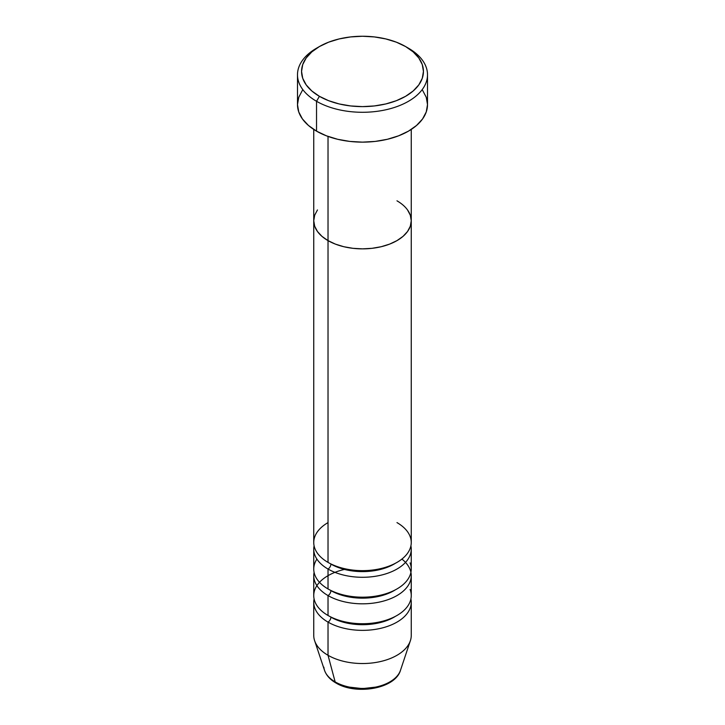 <?xml version="1.0" encoding="UTF-8"?>
<svg xmlns="http://www.w3.org/2000/svg" width="725" height="725" viewBox="0 0 725 725"><rect width="100%" height="100%" fill="white"/><g stroke="black" fill="none" stroke-linecap="round" stroke-linejoin="round"><path stroke-width="1.09" d="M319.408 46.554L316.535 48.213A65.005 37.528 0 0 0 316.535 101.292L319.408 96.316A60.945 35.19 180 0 1 319.408 46.554A60.945 35.19 180 0 1 405.592 46.554L396.358 42.177L385.818 38.932L374.39 36.93L362.5 36.25L350.61 36.93L339.182 38.932L328.642 42.177L319.408 46.554L311.832 51.892L306.195 57.973L302.724 64.57L301.555 71.44L302.724 78.3L306.195 84.898L311.832 90.988L319.408 96.316L328.642 100.693L339.182 103.947L350.61 105.941L362.5 106.62L374.39 105.941L385.818 103.947L396.358 100.693L405.592 96.316L413.168 90.988L418.805 84.898L422.276 78.3L423.445 71.44L422.276 64.57L418.805 57.973L413.168 51.892L405.592 46.554A60.945 35.19 180 0 1 405.592 96.316A60.945 35.19 180 0 1 319.408 96.316L316.535 101.292A65.005 37.528 0 0 0 408.465 101.292A65.005 37.528 0 0 0 408.465 48.213L408.465 48.213A65.005 37.528 180 0 1 427.505 74.757A65.005 37.528 180 0 1 387.377 109.43A65.005 37.528 180 0 1 316.535 101.292L316.535 131.143A65.005 37.528 0 0 0 387.377 139.282A65.005 37.528 0 0 0 427.505 104.608L426.255 111.931L422.557 118.972L416.549 125.461L408.465 131.143L398.614 135.811L387.377 139.282L375.178 141.42L362.5 142.136L349.822 141.42L337.623 139.282L326.386 135.811L316.535 131.143L316.535 101.292A65.005 37.528 180 0 1 297.495 74.757A65.005 37.528 180 0 1 318.012 47.388M328.026 136.427L328.026 240.618A48.756 28.148 0 0 0 381.16 246.727A48.756 28.148 0 0 0 411.256 220.717L410.314 226.209L407.541 231.493L403.037 236.359L396.974 240.618L389.588 244.126L381.16 246.727L372.016 248.322L362.5 248.865L352.984 248.322L343.84 246.727L335.412 244.126L328.026 240.618L321.963 236.359L317.459 231.493L314.686 226.209L313.744 220.717L314.686 215.225L317.459 209.942L314.686 215.225L313.744 220.717A48.756 28.148 0 0 0 328.026 240.618L328.026 136.427M396.974 200.816A48.756 28.148 180 0 1 411.256 220.717L410.314 215.225L407.541 209.942L410.314 215.225L411.256 220.717A48.756 28.148 180 0 1 381.16 246.727A48.756 28.148 180 0 1 328.026 240.618L328.026 562.401A48.756 28.148 0 0 0 381.16 568.509A48.756 28.148 0 0 0 411.256 542.499L411.256 220.717L410.314 226.209L407.541 231.493L403.037 236.359L396.974 240.618L389.588 244.126L381.16 246.727L372.016 248.322L362.5 248.865L352.984 248.322L343.84 246.727L335.412 244.126L328.026 240.618L321.963 236.359L317.459 231.493L314.686 226.209L313.744 220.717L313.744 542.499A48.756 28.148 0 0 0 328.026 562.401L328.026 240.618A48.756 28.148 180 0 1 313.744 220.717L313.744 129.431M297.495 74.757L297.495 104.608A65.005 37.528 0 0 0 316.535 131.143L308.451 125.461L302.443 118.972L298.745 111.931L297.495 104.608L298.745 97.286L302.443 90.244M422.557 90.244L426.255 97.286L427.505 104.608L427.505 74.757M395.478 563.234A44.696 25.801 180 0 1 330.899 564.059A4.06 2.347 -60 0 1 328.026 569.043L328.026 588.945A48.756 28.148 0 0 0 381.16 595.044A48.756 28.148 0 0 0 411.256 569.043L411.256 549.133A48.756 28.148 180 0 1 381.16 575.143A48.756 28.148 180 0 1 328.026 569.043A48.756 28.148 180 0 1 313.744 549.133A48.756 28.148 180 0 1 314.088 545.816M328.026 522.598A48.756 28.148 0 0 0 328.026 562.401A48.756 28.148 0 0 0 396.974 562.401A48.756 28.148 0 0 0 396.974 522.598M395.478 589.769A44.696 25.801 180 0 1 330.899 590.603A4.06 2.347 -60 0 1 328.026 595.578L328.026 615.48A48.756 28.148 0 0 0 381.16 621.588A48.756 28.148 0 0 0 411.256 595.578L411.256 575.677A48.756 28.148 180 0 1 381.16 601.678A48.756 28.148 180 0 1 328.026 595.578A48.756 28.148 180 0 1 313.744 575.677A48.756 28.148 180 0 1 314.088 572.36M316.897 559.084A48.756 28.148 0 0 0 328.026 588.945L328.026 569.043A4.06 2.347 120 0 0 330.899 564.059A44.696 25.801 0 0 0 392.733 564.82M395.478 616.313A44.696 25.801 180 0 1 330.899 617.138A4.06 2.347 -60 0 1 328.026 622.113L328.026 655.291L335.149 681.89A4.06 2.347 120 0 0 335.902 682.95A4.06 2.347 -60 0 1 335.149 681.89A38.679 22.33 0 0 0 373.837 687.454A38.679 22.33 0 0 0 400.472 670.335C395.17 688.922 355.939 695.311 335.892 682.95C330.147 679.651 326.359 675.446 324.528 670.335A38.679 22.33 0 0 0 335.149 681.89L328.026 655.291A48.756 28.148 0 0 0 381.16 661.39A48.756 28.148 0 0 0 411.256 635.39L411.256 602.212A48.756 28.148 180 0 1 381.16 628.222A48.756 28.148 180 0 1 328.026 622.113A48.756 28.148 180 0 1 313.744 602.212A48.756 28.148 180 0 1 314.088 598.895M344.466 569.424A48.756 28.148 0 0 0 328.026 615.48L328.026 595.578A4.06 2.347 120 0 0 330.899 590.603A44.696 25.801 0 0 0 392.733 591.355M399.403 672.782A38.679 22.33 180 0 1 335.149 681.89A38.679 22.33 180 0 1 323.867 667.181M328.026 569.043A48.756 28.148 180 0 0 383.788 574.463A48.756 28.148 180 0 0 410.912 545.816A48.756 28.148 180 0 1 411.256 549.133M400.472 670.335L410.368 640.719A48.756 28.148 180 0 1 376.782 662.297A48.756 28.148 180 0 1 328.026 655.291L328.026 622.113A4.06 2.347 120 0 0 330.899 617.138A44.696 25.801 0 0 0 392.733 617.899M328.026 622.113A48.756 28.148 180 0 0 383.788 627.542A48.756 28.148 180 0 0 410.912 598.895A48.756 28.148 180 0 1 411.256 602.212M410.912 572.36A48.756 28.148 180 0 1 411.256 575.677M313.744 575.677L313.744 595.578A48.756 28.148 0 0 0 328.026 615.48A48.756 28.148 0 0 0 385.972 620.256A48.756 28.148 0 0 0 410.087 589.461M313.744 602.212L313.744 635.39A48.756 28.148 0 0 0 328.026 655.291A48.756 28.148 180 0 1 314.632 640.719L324.528 670.335M349.205 687.101L362.5 688.623L375.795 687.101M313.744 549.133L313.744 569.043A48.756 28.148 0 0 0 328.026 588.945A48.756 28.148 0 0 0 385.972 593.712A48.756 28.148 0 0 0 410.087 562.926M401.895 559.084A48.756 28.148 180 0 1 394.201 597.065A48.756 28.148 180 0 1 328.026 595.578M408.465 48.213L405.592 46.554M411.256 129.431L411.256 220.717"/></g></svg>
